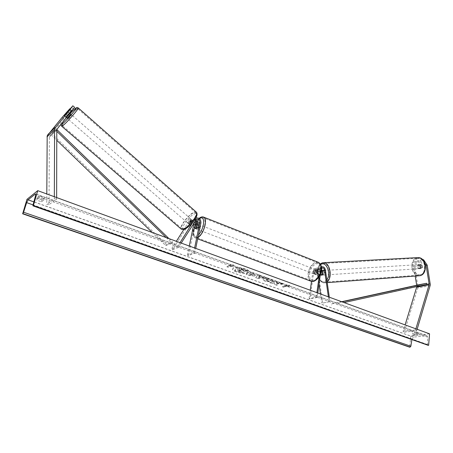 <?xml version="1.0" encoding="UTF-8"?>
<svg xmlns="http://www.w3.org/2000/svg" width="453" height="453" viewBox="0 0 453 453"><rect width="100%" height="100%" fill="white"/><g stroke="black" fill="none" stroke-linecap="round" stroke-linejoin="round"><path stroke-width="0.34" stroke-dasharray="2.27 1.7" d="M62.186 117.304L63.952 118.794L71.614 110.249L66.195 116.97L67.593 115.47L65.798 113.952M63.952 118.794L49.332 136.664L49.026 204.614L46.761 204.394L46.801 193.969M67.593 115.47L73.171 108.731L71.393 107.219M74.609 107.321L73.171 108.731M54.332 196.721L54.326 198.861L46.761 204.394M56.642 197.565L56.642 199.099L49.026 204.614M56.642 199.099L54.326 198.861M70.204 111.631L68.443 110.136M71.614 110.249L70.011 108.884M66.053 116.965L64.298 115.487M417.728 260.832L418.844 260.775L416.624 261.285L414.993 267.865L413.878 267.933L415.509 261.341L417.728 260.832L418.912 268.068L420.265 268.612L421.358 267.536L420.163 260.265L423.532 259.694M418.912 268.068L421.381 268.544L422.473 267.468L421.279 260.209M413.878 267.933L415.203 276.081M416.692 285.254L416.873 286.483M422.757 259.733L422.417 259.75L424.942 263.504M422.417 259.75L420.163 260.265M414.993 267.865L418.006 287.23L404.201 332.253L403.091 331.42L405.107 324.892M417.122 329.286L416.698 330.696L404.201 332.253M415.882 328.833L415.577 329.846L416.698 330.696M415.577 329.846L403.091 331.42M415.509 261.341L416.624 261.285M418.844 260.775L420.027 268M421.358 267.536L422.473 267.468M320.43 274.563L322.394 275.135L323.419 273.952L322.938 270.566C324.705 271.891 324.835 273.391 323.306 275.073L323.057 275.101C321.273 273.788 321.137 272.281 322.666 270.594L322.072 270.617M319.122 276.596L320.158 269.065L317.7 269.699L317.191 273.363L315.339 274.461L314.892 273.94L315.401 270.288L316.992 268.051C318.827 267.751 320.039 268.788 320.633 271.149L321.115 274.524M311.5 281.398L312.983 270.905L314.575 268.68C316.404 268.38 317.615 269.41 318.204 271.76L322.644 303.091L329.954 301.664L329.314 297.196M320.158 269.065L321.353 267.004M317.7 269.699L319.291 267.451C321.126 267.157 322.343 268.193 322.938 270.566L325.407 269.943M320.418 273.918L321.454 268.374M320.243 274.575L319.767 271.2C319.371 269.626 318.567 268.935 317.343 269.133L316.279 270.622L315.769 274.275L316.222 274.801L318.068 273.703L318.578 270.039L319.642 268.538L321.443 269.178M328.385 296.857L329.082 301.743L329.954 301.664M329.082 301.743L322.644 303.091M317.802 292.989L317.185 297.451L316.29 297.123L309.065 298.629L309.954 298.946L313.861 271.245L314.92 269.756C316.143 269.558 316.947 270.243 317.338 271.811L319.048 283.901M320.475 293.969L321.777 303.17M309.065 298.629L310.254 290.231M317.185 297.451L309.954 298.946M316.29 297.123L316.907 292.666M322.553 274.008L323.419 273.952M318.068 273.703L317.191 273.363M315.769 274.275L314.892 273.94M195.724 220.016L194.354 220.198L191.846 223.742L190.368 224.943L189.864 224.609L192.366 221.081L194.807 221.477M195.402 220.526C194.201 219.552 192.989 219.36 191.761 219.965L188.918 223.816L189.422 224.15L190.9 222.944L193.748 219.076L195.724 218.187M191.846 223.742L190.9 222.944M195.707 218.221L192.627 222.638M180.022 242.644L177.542 246.574L171.449 249.008L176.336 241.302M188.482 255.537L187.383 255.147L193.635 252.836L194.739 253.233L188.482 255.537L194.688 225.481C194.558 221.76 192.882 220.232 189.671 220.9L188.652 221.874L183.742 229.62M200.945 222.774L198.799 223.703C198.657 219.954 196.976 218.408 193.748 219.076M181.223 243.085L178.527 247.378L177.542 246.574M178.527 247.378L172.417 249.796L171.449 249.008M193.493 223.567C192.729 222.01 191.659 221.494 190.277 222.01L172.417 249.796M187.383 255.147L189.269 246.024M193.635 252.836L194.626 247.984M198.799 223.703L197.984 227.678L196.308 229.042L195.985 228.522L196.795 224.569L194.688 225.481M194.739 253.233L195.73 248.386M196.874 223.895L196.795 224.569M196.902 227.259L197.984 227.678M195.005 228.153L195.985 228.522M189.864 224.609L188.918 223.816M199.609 226.579C199.031 228.561 198.289 229.518 197.389 229.456L197.1 227.644C197.678 225.668 198.414 224.711 199.32 224.779L199.609 226.579M196.721 227.582L198.023 228.08L198.742 226.245L198.703 224.739L197.514 224.28M195.656 224.994L196.953 225.492L196.24 227.315L196.268 228.822L194.971 228.323M316.777 271.658C316.319 273.47 315.543 274.291 314.461 274.127L313.906 272.383C314.371 270.577 315.141 269.75 316.228 269.92L316.777 271.658M314.461 274.127L316.222 274.801L317.893 273.98L316.834 273.578L317.485 271.925L317.264 270.498L317.983 270.594L316.307 271.415L315.254 271.013L314.609 272.655L314.824 274.082L316.222 274.801L315.339 274.461M317.893 273.98L318.317 270.905M316.307 271.415L315.877 274.484M196.268 228.822L196.953 225.492M198.703 224.739L198.023 228.08M317.264 270.498L316.834 273.578M314.824 274.082L315.254 271.013M313.029 272.049C313.487 270.237 314.263 269.416 315.345 269.58L315.894 271.319C315.435 273.131 314.665 273.952 313.578 273.793L313.029 272.049M200.685 226.998L200.396 225.198C199.49 225.13 198.754 226.081 198.176 228.057L198.471 229.864C199.371 229.931 200.113 228.975 200.685 226.998M194.309 229.694C193.573 233.646 193.975 236.143 195.515 237.202C198.103 238.924 203.431 232.072 204.671 225.311C205.373 221.404 204.971 218.941 203.471 217.916C200.832 216.177 195.566 223.018 194.309 229.694M320.447 270.158C318.538 277.666 315.356 281.087 310.888 280.418C308.935 279.258 308.17 276.84 308.601 273.176C310.503 265.713 313.697 262.327 318.187 263.017C320.084 264.156 320.837 266.54 320.447 270.158M67.033 118.188L70.747 114.065M68.109 115.583L67.633 116.098L65.645 114.366L64.207 115.6L66.189 117.321L68.403 114.643L66.189 117.321M67.656 111.715L69.705 113.646M65.645 114.366L67.876 111.681M66.432 112.922L68.403 114.643M188.516 223.335L188.023 223.312C188.125 222.015 189.094 220.747 190.94 219.512L191.438 219.535C191.336 220.838 190.362 222.106 188.516 223.335M191.489 223.935L190.515 223.086L192.242 220.351L193.346 221.319L191.625 224.048L189.869 224.92L188.697 223.776L190.424 221.053L188.697 223.776M192.242 220.351L190.515 223.086M190.424 221.053L191.528 222.015L192.78 221.121L193.346 221.319M191.528 222.015L189.807 224.739M67.633 116.098L69.853 113.414M190.017 218.708L190.515 218.725C190.407 220.028 189.433 221.296 187.593 222.531L187.095 222.508C187.202 221.211 188.176 219.943 190.017 218.708M68.443 118.969L71.857 115.034L68.443 118.969M76.331 109.394C72.418 112.587 61.682 124.971 62.304 125.594L63.55 124.909C67.355 121.874 78.414 109.122 77.689 108.612L76.331 109.394M183.759 228.561L181.772 228.465C179.586 226.511 188.799 214.518 193.776 212.785L195.894 212.836C198.148 214.711 188.68 227.01 183.759 228.561M236.279 271.891C233.731 270.945 232.485 269.999 232.536 269.059C234.354 267.236 238.635 267.281 245.39 269.195C247.887 270.141 249.11 271.075 249.048 271.987C247.23 273.816 242.972 273.782 236.279 271.891M236.324 271.658C233.776 270.713 232.525 269.767 232.582 268.827C234.394 266.998 238.68 267.044 245.43 268.957C247.933 269.909 249.15 270.837 249.093 271.755C247.27 273.578 243.018 273.55 236.324 271.658M429.552 333.827L410.712 336.041L26.965 199.331M273.034 280.945C273.17 280.503 272.44 279.977 270.854 279.365C268.25 278.51 265.939 278.272 263.912 278.663L262.966 279.314C262.904 279.807 263.629 280.345 265.147 280.911L269.592 281.794L268.872 280.985L266.523 280.537L265.6 279.835L266.137 279.478L269.495 279.761L270.577 280.571L272.995 281.177C273.131 280.735 272.406 280.209 270.815 279.597C268.21 278.737 265.9 278.504 263.878 278.895L262.927 279.541C262.865 280.039 263.589 280.571 265.107 281.137L269.592 281.794M252.157 273.929L253.731 273.482L251.494 272.672L246.041 274.229L249.478 275.464L254.711 276.12L255.401 275.458L252.196 273.691L253.771 273.25L251.534 272.44L246.081 273.997L249.518 275.231L254.728 276.115L255.362 275.69L252.196 273.691M276.641 283.51L277.128 285.147L274.62 284.246L274.246 282.729L271.981 283.301L269.846 282.53L275.447 281.098L277.593 281.879L276.132 282.247L276.279 282.689L280.316 282.865L282.876 283.788L276.641 283.51L277.128 285.147M37.01 198.148L39.388 196.296L42.288 196.942L44.462 198.131L42.055 199.966L37.01 198.148L36.472 200L38.845 198.159L41.744 198.805L43.924 199.988L44.462 198.131M416.296 332.627L412.224 333.136C412.355 333.55 413.244 333.861 414.88 334.082L418.957 333.589L416.296 332.627L416.171 334.071L412.1 334.574C412.23 334.982 413.119 335.294 414.755 335.514L418.832 335.033L416.171 334.071M230.934 265.401L229.677 264.948L233.663 264.971L233.442 266.307L232.191 265.854L228.193 267.1L226.942 266.653L230.934 265.401L226.942 266.653M289.025 286.421L289.558 285.265L285.611 285.186L286.749 285.6L282.496 286.624L283.629 287.032L287.887 286.013L288.991 286.647L289.558 285.265M262.859 277.168L259.784 276.053L260.209 275.583L257.921 274.75L255.781 277.485L257.876 278.238L266.755 277.949L264.422 277.106L262.819 277.4L259.784 276.053M411.873 339.62L413.498 337.117L426.936 335.718L427.683 337.174L427.57 344.552L427.955 345.299M43.924 199.988L41.517 201.806L36.472 200M410.712 336.041L409.722 347.196M38.845 198.159L39.388 196.296M41.517 201.806L42.055 199.966M414.755 335.514L414.88 334.082M247.644 271.307L245.022 270.362L240.719 269.892L242.366 269.399L240.079 268.572L234.694 270.192L241.806 272.361L243.799 272.253L244.371 271.851L243.788 271.16L247.644 271.307L245.067 270.124L240.764 269.654L242.412 269.161L240.124 268.335L234.733 269.96L241.845 272.128L243.839 272.021L244.41 271.619L243.827 270.928L247.683 271.075M226.902 266.885L228.193 267.1M230.888 265.639L229.631 265.181L233.618 265.209L233.397 266.545L232.191 265.854M232.146 266.092L228.148 267.332M289.524 285.492L285.611 285.186M285.577 285.413L286.749 285.6M286.715 285.826L282.496 286.624M287.887 286.013L283.629 287.032M283.595 287.259L282.462 286.851M287.853 286.239L288.991 286.647M277.094 285.373L274.586 284.473L274.207 282.955L271.947 283.527L269.807 282.757L275.413 281.33L277.559 282.106L276.098 282.479L276.239 282.921L280.282 283.091L282.876 283.788M282.836 284.02L276.607 283.737M252.621 275.067L249.529 274.671L250.968 274.263L252.564 275.305L249.569 274.439L251.007 274.031L252.604 275.073M269.552 282.026L268.872 280.985M268.833 281.211L266.483 280.769L265.56 280.067L266.087 279.711L269.461 279.994L270.577 280.571M270.543 280.803L272.995 281.177M259.745 276.285L260.209 275.583M260.169 275.815L257.921 274.75M257.882 274.988L255.781 277.485M255.741 277.712L257.876 278.238M257.836 278.465L266.755 277.949M266.715 278.182L264.422 277.106M264.382 277.338L262.819 277.4M259.235 276.857L261.002 277.491L258.567 277.598L259.275 276.624L261.041 277.259L258.601 277.366L259.275 276.624M241.602 271.409L238.295 270.39L239.586 270.005L241.857 271.036L241.619 271.409L239.739 271.16L238.295 270.39M238.25 270.622L239.546 270.237L241.619 271.409M419.455 268.669L419.195 268.697C417.292 267.53 417.162 266.177 418.799 264.631L419.07 264.603C420.967 265.781 421.097 267.134 419.455 268.669M418.436 265.413L419.733 265.328L420.673 264.518L421.805 264.852L422.275 267.734L421.33 268.544L418.906 268.284L418.436 265.413L418.906 268.284M419.733 265.328L420.203 268.199M422.275 267.734L420.979 267.819L420.509 264.937L420.979 267.819M420.509 264.937L421.805 264.852M321.534 274.722L321.075 271.528L321.534 274.722L320.464 274.795M321.29 270.668L320.011 271.596L321.075 271.528M323.017 271.024L323.476 274.229L323.017 271.024L322.134 271.081M322.445 274.297L323.476 274.229M320.011 271.596L320.379 274.207M324.189 275.011L323.946 275.039C322.157 273.725 322.026 272.225 323.55 270.537L323.804 270.509C325.594 271.834 325.724 273.335 324.189 275.011M418.074 264.677C416.437 266.222 416.573 267.576 418.47 268.742L418.731 268.72C420.373 267.185 420.242 265.826 418.346 264.648L418.074 264.677M417.043 258.369C409.812 259.682 411.42 275.498 418.77 275.158L419.767 275.056C427.049 273.98 425.582 257.955 418.244 258.244L417.043 258.369M322.553 263.555L323.68 263.425C330.577 263.17 332.038 280.939 325.192 282.032L324.257 282.134C317.366 282.417 315.781 264.943 322.553 263.555M56.716 131.223L55.696 130.232L51.03 134.722L56.704 140.209M166.228 237.604L171.846 243.063L165.758 245.583L152.202 232.48M168.958 238.606L172.582 242.129L166.489 244.654L165.758 245.583M172.582 242.129L171.846 243.063M55.696 130.232L51.931 133.85L166.489 244.654M51.03 134.722L51.931 133.85M344.031 302.576L419.121 285.769L418.895 284.767M416.845 286.211L419.121 285.769M342.021 301.84L331.341 303.969L331.585 305.084M338.765 302.553L339.008 303.686M341.653 301.709L331.341 303.969M57.129 128.856L49.654 136.047M56.716 130.039L49.252 137.202M430.288 283.748L417.96 286.115M430.191 285.662L417.859 288M320.633 271.149L318.204 271.76M321.041 269.405L318.578 270.039M319.767 271.2L317.338 271.811M316.279 270.622L313.861 271.245M315.401 270.288L312.983 270.905M190.741 220.939L188.652 221.874M194.847 219.105L192.723 220.056M195.792 219.909L193.663 220.854M191.681 221.732L189.592 222.661M199.297 218.499L197.055 220.854M196.404 221.828L193.459 229.195C192.599 236.155 194.269 238.068 198.471 234.92M197.916 237.655L195.215 237.95C193.556 236.817 193.12 234.116 193.918 229.858C196.194 221.721 199.32 217.429 203.295 216.981M318.482 262.349C314.886 260.249 308.957 266.607 308.153 273.289C307.689 277.242 308.51 279.846 310.616 281.098L311.239 281.33M309.727 273.442C310.939 262.768 322.779 259.49 321.064 270.571C319.761 281.624 307.836 284.365 309.727 273.442M61.778 126.313L61.71 126.251C61.042 125.577 72.593 112.248 76.817 108.799L78.216 107.899M196.223 212.038L194.156 212.185C188.793 214.059 178.873 226.964 181.228 229.076L181.472 229.28M194.473 213.929C201.409 210.826 191.33 226.879 184.92 229.02C178.239 231.721 188.199 216.143 194.473 213.929M70.147 113.539L66.432 117.667L70.141 113.539M413.498 337.117L33.862 201.908M426.381 335.633L35.787 194.094M427.57 344.552L33.018 205.005M427.683 337.174L35.594 195.526M411.975 338.946L33.046 204.898M417.825 258.691C410.339 260.101 413 276.573 420.429 274.637C428.102 273.414 425.293 256.455 417.825 258.691M419.603 275.752L418.804 275.809C410.888 276.183 409.15 259.15 416.936 257.723L417.44 257.632M322.451 262.842C315.152 264.348 316.868 283.165 324.297 282.859L327.111 281.834M326.828 279.858L324.246 281.692C317.995 283.606 314.705 267.882 320.599 264.518M65.923 117.18L64.145 115.679M419.988 268.635L421.097 268.567M321.262 275.22L322.134 275.164M321.341 266.919L319.291 267.451M319.642 268.538L322.106 267.904M317.343 269.133L314.92 269.756M316.992 268.051L314.575 268.68M194.354 220.198L196.483 219.246M192.366 221.081L190.277 222.01M191.761 219.965L189.671 220.9M189.903 224.948L188.958 224.156M197.389 229.456L196.308 229.042M199.071 218.34L196.959 220.747M196.33 221.698L193.295 229.348C192.412 233.703 193.052 236.574 195.215 237.95L197.667 238.867M199.32 224.779L197.548 224.099M316.228 269.92L317.983 270.594M315.345 269.58L200.396 225.198M310.888 280.418L195.515 237.202M318.187 263.017L203.471 217.916M313.578 273.793L198.471 229.864M69.943 113.363L67.905 111.58M64.173 115.702L66.404 117.644M191.438 219.535L193.284 221.143M188.023 223.312L189.869 224.92M190.515 218.725L71.857 115.034M181.772 228.465L62.304 125.594M195.894 212.836L77.689 108.612M187.095 222.508L68.131 119.145M35.691 193.895L426.936 335.718M327.23 282.638L324.297 282.859C315.509 281.222 315.735 268.136 320.277 263.963M421.069 268.572L419.195 268.697M420.945 264.49L419.07 264.603M323.057 275.101L321.279 275.214M323.946 275.039L418.47 268.742M323.68 263.425L418.244 258.244M324.257 282.134L418.77 275.158M323.804 270.509L418.346 264.648"/><path stroke-width="0.68" d="M70.011 108.884L64.139 115.674L72.831 105.804L74.609 107.321L56.795 129.49L56.642 197.565M71.653 111.296L69.853 109.762L54.609 128.578L54.332 196.721M69.847 108.743L62.186 117.304L47.186 135.787L46.801 193.969M69.853 109.762L72.831 105.804M415.203 276.081L416.692 285.254M424.942 263.504L426.097 265.226L429.195 284.405L415.882 328.833M426.097 265.226L427.219 265.164L423.532 259.694L422.757 259.733M427.219 265.164L430.339 284.88L417.122 329.286M416.873 286.483L405.107 324.892M321.443 269.178L322.072 270.617L322.553 274.008L321.522 275.192L320.316 274.671M321.353 267.004L321.749 266.811C323.595 266.517 324.812 267.559 325.407 269.943L329.314 297.196M321.454 268.374L322.106 267.904C323.329 267.706 324.138 268.403 324.541 269.988L328.385 296.857M319.048 283.901L320.475 293.969M310.254 290.231L311.5 281.398M317.802 292.989L320.418 273.918M316.907 292.666L319.122 276.596M192.627 222.638L180.022 242.644M183.742 229.62L176.336 241.302M195.73 248.386L200.945 222.774C200.798 219.009 199.11 217.457 195.877 218.12L195.707 218.221M194.626 247.984L199.858 222.355C199.762 219.841 198.641 218.805 196.483 219.246L181.223 243.085M194.807 221.477L195.719 224.15L194.903 228.108L195.226 228.629L196.902 227.259L197.718 223.284C197.859 221.653 197.197 220.566 195.724 220.016M189.269 246.024L193.612 225.067L193.493 223.567M195.402 220.526L196.874 223.895M197.406 224.241L196.721 227.582L195.226 228.629L194.971 228.323L195.656 224.994L197.157 223.946L197.514 224.28M69.943 113.363L70.759 114.077L67.344 118.012L66.404 117.644M64.207 115.6L67.656 111.715M69.705 113.646L68.109 115.583M37.741 190.656L26.965 199.331L22.65 213.793L23.579 212.236L26.642 202.633L28.069 199.841L35.419 193.963L35.594 195.526L33.018 205.005L32.967 205.849L33.335 205.639L37.741 190.656L429.552 333.827L428.64 345.299L33.335 205.639M411.873 339.62L410.877 346.251L409.722 347.196L22.65 213.793M33.001 205.86L428.64 345.299M321.358 275.214L320.464 274.795L320.379 274.207M321.285 270.69L322.134 271.081M321.522 275.192L322.445 274.297M322.406 274.303L321.947 271.092M56.716 131.223L166.228 237.604M56.704 140.209L152.202 232.48M56.784 129.518L168.958 238.606M429.167 283.838L344.031 302.576M426.822 284.286L426.59 283.278L418.895 284.767L341.653 301.709M426.59 283.278L342.021 301.84M54.451 129.677L47.027 136.863M55.277 127.316L47.842 134.552M429.121 284.795L416.794 287.151M324.541 269.988L321.29 270.668M199.858 222.355L197.718 223.284M195.719 224.15L193.612 225.067M198.471 234.92C200.798 232.4 202.423 229.088 203.357 224.988C204.178 218.771 202.825 216.608 199.297 218.499M197.055 220.854L196.404 221.828M203.295 216.981L203.788 217.174C205.407 218.278 205.838 220.928 205.084 225.135C203.629 231.121 201.24 235.294 197.916 237.655M197.667 238.867L310.616 281.098C314.15 283.153 320.141 276.789 320.911 270.039C321.336 266.137 320.526 263.572 318.482 262.349C321.12 264.41 322.066 267.094 321.33 270.384C320.786 276.964 314.422 282.87 311.239 281.33M78.216 107.899L78.284 107.956C79.071 108.499 67.14 122.259 63.046 125.521L61.71 126.251C61.03 124.45 59.586 126.161 66.427 117.667C61.716 123.256 60.481 125.232 62.724 123.607C67.718 119.541 80.708 103.771 74.977 108.771L70.147 113.539M61.778 126.313L181.228 229.076L183.369 229.178C188.669 227.519 198.873 214.252 196.449 212.242L196.223 212.038M33.862 201.908L28.069 199.841M35.787 194.094L35.419 193.963M410.112 347.162L22.871 213.623M428.227 345.339L33.103 205.821M33.046 204.898L26.642 202.633M410.877 346.251L23.579 212.236M417.44 257.632L418.238 257.587C426.148 257.281 427.723 274.558 419.874 275.701L327.23 282.638M320.599 264.518L321.726 264.003C327.049 262.049 331.171 274.643 326.828 279.858M327.111 281.834C332.813 277.836 329.999 262.417 323.674 262.7L322.451 262.842M321.749 266.811L321.341 266.919M318.482 262.349L203.788 217.174C202.502 216.494 200.928 216.879 199.071 218.34M196.959 220.747L196.33 221.698M197.548 224.099L197.157 223.946M184.518 229.377C191.647 225.135 192.412 222.712 194.983 219.428C197.106 216.251 197.593 213.856 196.449 212.242L78.284 107.956C77.101 107.78 77.967 106.557 75.051 108.686L70.141 113.539M184.354 229.439L181.472 229.28M419.903 275.701L419.603 275.752M419.976 275.684C428.102 274.28 426.579 257.44 418.238 257.587L323.674 262.7L322.247 262.882L320.277 263.963"/></g></svg>
